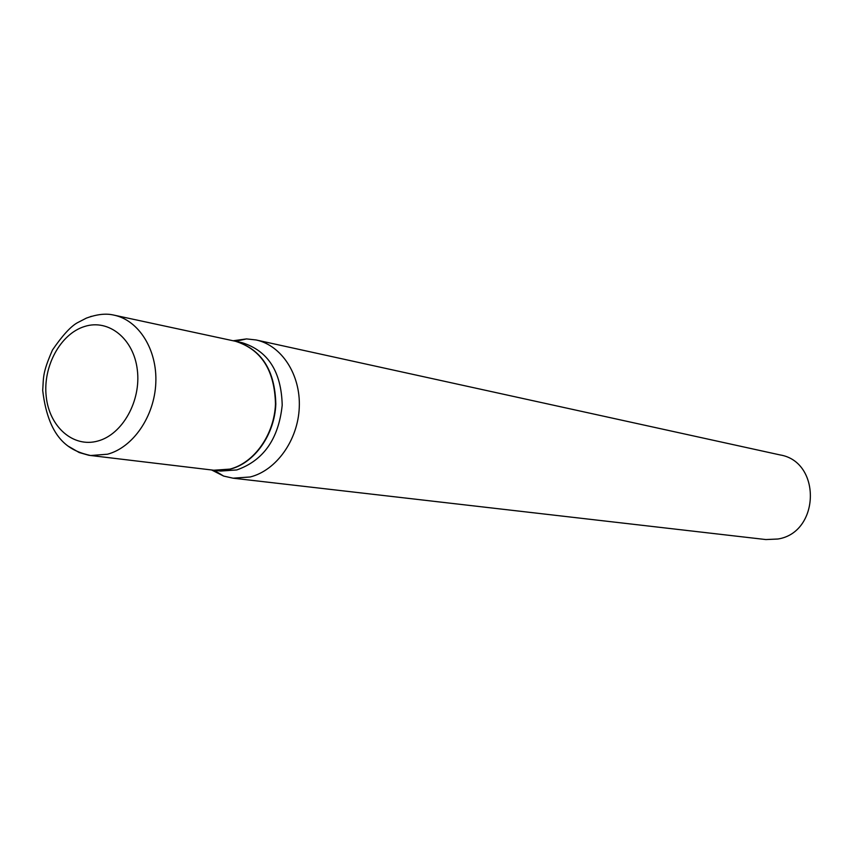 <?xml version="1.0" encoding="UTF-8"?>
<svg xmlns="http://www.w3.org/2000/svg" width="854" height="854" viewBox="0 0 854 854"><rect width="100%" height="100%" fill="white"/><g stroke="black" fill="none" stroke-linecap="round" stroke-linejoin="round"><path stroke-width="1.28" d="M114.009 315.137C138.892 320.314 157.392 349.83 155.802 383.115C154.403 416.4 133.096 447.432 107.497 454.221L90.577 455.524C71.917 451.243 48.881 442.126 42.7 390.481C43.671 376.945 42.305 373.337 52.478 350.001C62.321 335.675 70.551 326.644 77.138 322.887L86.329 318.136C102.053 312.34 110.785 314.432 114.009 315.137L235.33 341.237C261.249 349.35 274.636 370.273 275.479 404.006C274.337 434.569 254.257 462.953 229.918 469.102L213.799 470.234L88.912 455.299L79.187 452.535L68.79 446.482M235.501 341.28L235.672 341.312C261.591 349.425 274.967 370.348 275.821 404.07C274.668 434.611 254.599 462.996 230.26 469.145L213.98 470.255M235.672 341.312L242.152 342.71C267.996 350.791 281.35 371.618 282.204 405.18C278.639 438.913 263.502 460.498 236.804 469.935L220.738 471.056L214.151 470.276M233.131 340.767L246.528 338.91L256.125 339.967L779.969 454.904C821.612 461.608 820.032 532.586 777.909 539.013L765.846 539.557L233.067 478.187L223.641 476.073L211.578 469.967M256.125 339.967C281.66 345.4 300.725 374.65 299.274 407.401C298.003 440.13 276.365 470.469 250.169 476.98L233.067 478.187M97.836 441.027C73.295 447.987 49.404 426.957 46.233 396.704C42.7 366.547 60.378 333.871 84.567 326.495C108.704 318.659 133.747 338.76 137.323 369.899C141.262 400.932 122.432 434.537 97.836 441.027M90.449 316.62L91.421 316.311M214.098 470.266L223.641 476.073M235.619 341.301L246.528 338.91"/></g></svg>
